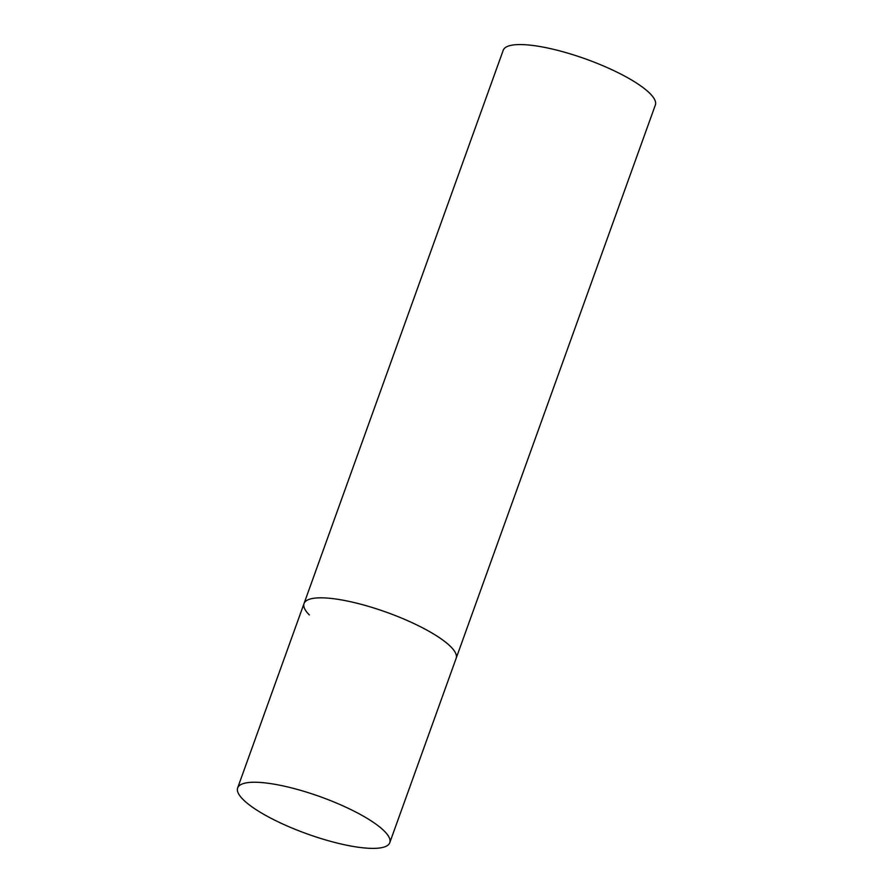 <?xml version="1.0" encoding="UTF-8"?>
<svg xmlns="http://www.w3.org/2000/svg" width="893" height="893" viewBox="0 0 893 893"><rect width="100%" height="100%" fill="white"/><g stroke="black" fill="none" stroke-linecap="round" stroke-linejoin="round"><path stroke-width="1.34" d="M309.346 614.964A80.839 19.713 19.8 0 1 304.044 603.512L503.228 50.254A80.839 19.713 19.8 0 1 567.959 53.189A80.839 19.713 19.8 0 1 650.048 93.575A80.839 19.713 19.8 0 1 655.35 105.028L456.167 658.275A80.839 19.713 -160.2 0 0 351.407 601.915A80.839 19.713 -160.2 0 0 304.044 603.512A80.839 19.713 19.8 0 1 368.776 606.447A80.839 19.713 19.8 0 1 450.865 646.822A80.839 19.713 19.8 0 1 456.167 658.275L389.772 842.691A80.839 19.713 -160.2 0 0 285.012 786.331A80.839 19.713 -160.2 0 0 237.65 787.927A80.839 19.713 -160.2 0 0 342.41 844.298A80.839 19.713 -160.2 0 0 389.772 842.691M304.044 603.512L237.65 787.927"/></g></svg>
